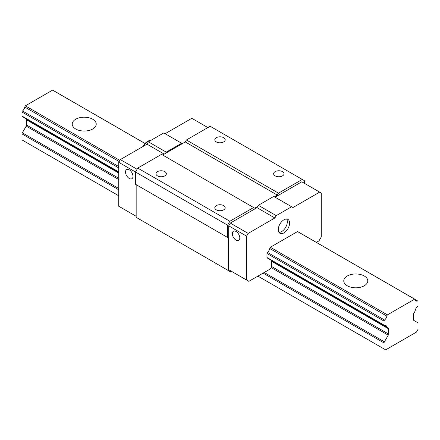 <?xml version="1.0" encoding="UTF-8"?>
<svg xmlns="http://www.w3.org/2000/svg" width="440" height="440" viewBox="0 0 440 440"><rect width="100%" height="100%" fill="white"/><g stroke="black" fill="none" stroke-linecap="round" stroke-linejoin="round"><path stroke-width="0.66" d="M84.645 131.038A12.001 6.93 0 0 0 83.809 131.038M75.741 119.218A12.001 6.93 180 0 1 88.82 117.717A12.001 6.93 180 0 1 96.228 124.113A12.001 6.93 180 0 1 84.227 131.043A12.001 6.93 180 0 1 72.226 124.113A12.001 6.93 180 0 1 75.741 119.218M384.06 348.953L385.644 349.872L416.416 332.101L418 329.357L418 323.367A1.601 0.924 120 0 0 417.67 322.636L413.804 320.402A1.601 0.924 -60 0 1 413.474 319.671L413.474 314.485A1.601 0.924 -60 0 1 413.804 313.368L414.942 311.399A0.963 0.556 120 0 0 415.135 310.86A4.483 2.585 -60 0 1 417.489 306.548A0.963 0.556 120 0 0 418 305.492L418 301.488A0.963 0.556 120 0 0 417.802 301.048A0.963 0.556 120 0 0 417.489 301.026A4.483 2.585 -60 0 1 416.02 300.911A4.483 2.585 -60 0 1 415.201 299.739A1.92 1.111 120 0 0 414.849 299.239A1.92 1.111 120 0 0 414.634 299.161L387.42 314.875A1.92 1.111 120 0 0 386.859 316.102A4.483 2.585 -60 0 1 384.571 320.029A0.963 0.556 120 0 0 384.06 321.084L384.06 325.089A0.963 0.556 120 0 0 384.257 325.529A0.963 0.556 120 0 0 384.571 325.55A4.483 2.585 -60 0 1 386.04 325.666A4.483 2.585 -60 0 1 386.925 327.145A0.963 0.556 120 0 0 387.112 327.465L388.25 328.125A1.601 0.924 -60 0 1 388.581 328.856L388.581 334.043A1.601 0.924 -60 0 1 388.25 335.159L384.389 341.847A1.601 0.924 120 0 0 384.06 342.964L384.06 348.953L257.901 276.122M24.849 118.03A4.483 2.585 -60 0 1 24.866 118.118A0.963 0.556 120 0 0 25.058 118.432L26.197 119.092A1.601 0.924 -60 0 1 26.527 119.823L26.527 125.01A1.601 0.924 -60 0 1 26.197 126.126L22.33 132.82A1.601 0.924 120 0 0 22 133.93L22 139.925L118.74 195.773M145.041 143.468L52.789 90.206A1.92 1.111 120 0 0 52.58 90.129L145.013 143.495M267.465 257.945A0.963 0.556 -60 0 1 267.152 257.923A0.963 0.556 -60 0 1 266.954 257.483L266.954 253.479A0.963 0.556 -60 0 1 267.465 252.423A4.483 2.585 120 0 0 269.759 248.496A1.92 1.111 -60 0 1 270.32 247.264L297.534 231.556L414.634 299.161M347.286 275.99A12.001 6.93 180 0 1 360.366 274.489A12.001 6.93 180 0 1 367.774 280.891A12.001 6.93 180 0 1 355.773 287.815A12.001 6.93 180 0 1 343.772 280.891A12.001 6.93 180 0 1 347.286 275.99M52.58 90.129L25.366 105.842L119.851 160.397M270.32 247.264L387.42 314.875M25.366 105.842A1.92 1.111 120 0 0 24.8 107.069A4.483 2.585 -60 0 1 22.512 110.996A0.963 0.556 120 0 0 22 112.057L22 116.056A0.963 0.556 120 0 0 22.198 116.496L118.74 172.232M316.355 242.374L319 240.845L321.261 236.929L321.261 193.028L319.677 192.115L292.98 207.531L291.621 206.751L276.232 215.633L274.874 217.982L248.171 233.398L246.587 236.143L246.587 280.038L248.853 281.347L270.347 268.934L271.15 267.548A1.601 0.924 120 0 0 271.48 266.437L271.48 261.245A1.601 0.924 120 0 0 271.15 260.513L387.112 327.465M271.15 260.513L388.25 328.125L271.15 260.513M356.191 287.815A12.001 6.93 0 0 0 355.355 287.815M304.519 183.365L304.519 180.752L302.252 179.443L278.493 193.16L277.365 195.118L274.423 196.818M319.677 192.115L301.802 181.797L275.099 197.214M230.973 271.024L228.712 269.72L228.712 225.825L230.296 223.08L256.999 207.663L257.675 206.487L254.733 208.186L253.605 207.531L229.845 221.249L227.579 225.17L227.579 237.452L228.261 237.842L228.261 270.501L230.522 271.81L231.429 271.288M228.261 237.842L136.163 184.668L136.163 217.333L228.261 270.501M253.605 207.531L161.507 154.357L137.748 168.075L135.482 171.996L135.482 184.278L227.579 237.452M302.252 179.443L210.155 126.269L186.395 139.986L185.268 141.95L162.635 155.012M186.395 139.986L278.493 193.16M185.268 141.95L277.365 195.118M216.332 209.847A5.187 2.998 180 0 1 214.814 207.73A5.187 2.998 180 0 1 220 204.732A5.187 2.998 180 0 1 225.187 207.73A5.187 2.998 180 0 1 221.986 210.496A5.187 2.998 180 0 1 216.332 209.847M157.498 175.879A5.187 2.998 180 0 1 155.98 173.762A5.187 2.998 180 0 1 161.166 170.764A5.187 2.998 180 0 1 166.353 173.762A5.187 2.998 180 0 1 163.152 176.528A5.187 2.998 180 0 1 157.498 175.879M137.748 168.075L229.845 221.249M136.163 216.288L118.74 206.228L118.74 162.327L227.579 225.17M270.012 259.859A0.963 0.556 -60 0 1 269.819 259.54A4.483 2.585 120 0 0 269.808 259.452M297.534 231.556A1.92 1.111 -60 0 1 297.743 231.632L414.849 299.239M275.165 175.879A5.187 2.998 180 0 1 273.647 173.762A5.187 2.998 180 0 1 278.834 170.764A5.187 2.998 180 0 1 284.02 173.762A5.187 2.998 180 0 1 280.819 176.528A5.187 2.998 180 0 1 275.165 175.879M216.332 141.911A5.187 2.998 180 0 1 214.814 139.793A5.187 2.998 180 0 1 220 136.796A5.187 2.998 180 0 1 225.187 139.793A5.187 2.998 180 0 1 221.986 142.56A5.187 2.998 180 0 1 216.332 141.911M129.261 178.464A5.28 3.047 60 0 1 125.813 173.811A5.28 3.047 60 0 1 126.621 169.582A5.28 3.047 60 0 1 131.901 172.629A5.28 3.047 60 0 1 131.901 178.722A5.28 3.047 60 0 1 129.261 178.464M118.74 162.327L120.324 159.583L137.066 169.252M120.324 159.583L147.021 144.172L164.219 154.099M165.578 153.312L166.26 152.141L181.643 143.253L182.325 143.649M147.021 144.172L148.379 141.818L166.26 152.141M148.379 141.818L163.768 132.935L181.643 143.253M165.127 133.716L191.829 118.3L207.895 127.578M246.587 280.038L228.712 269.72M291.621 206.751L273.74 196.427L258.357 205.31L257.675 206.487M276.232 215.633L258.357 205.31M274.874 217.982L256.999 207.663M248.171 233.398L230.296 223.08M246.587 236.143L228.712 225.825M236.066 240.13A5.28 3.047 60 0 1 232.617 235.477A5.28 3.047 60 0 1 233.426 231.242A5.28 3.047 60 0 1 238.706 234.295A5.28 3.047 60 0 1 238.706 240.389A5.28 3.047 60 0 1 236.066 240.13M278.273 229.609A8.003 4.62 120 0 0 279.928 233.272A8.003 4.62 120 0 0 287.93 228.652A8.003 4.62 120 0 0 287.93 219.417A8.003 4.62 120 0 0 281.765 221.556A8.003 4.62 120 0 0 278.273 229.609M278.96 232.337A8.003 4.62 120 0 0 285.665 227.348A8.003 4.62 120 0 0 286.632 219.043M151.465 140.041A7.838 4.527 0 0 0 147.934 141.163A7.838 4.527 0 0 0 145.618 143.732L146.702 144.353M145.618 143.732A7.838 6.182 -84.9 0 0 143.418 146.251M415.184 299.695L417.489 301.026M24.8 107.069L119.18 161.557M269.759 248.496L386.859 316.102M22.512 110.996L118.74 166.551M267.465 252.423L384.571 320.029M22 112.057L118.74 167.904M266.954 253.479L384.06 321.084M22 116.056L118.74 171.908M266.954 257.483L384.06 325.089M24.866 118.118L118.74 172.31M269.819 259.54L386.925 327.145M26.197 119.092L118.74 172.519M26.527 119.823L118.74 173.063M271.48 261.245L388.581 328.856M26.527 125.01L118.74 178.25M271.48 266.437L388.581 334.043M26.197 126.126L118.74 179.559M271.15 267.548L388.25 335.159M22.33 132.82L118.74 188.48M264.22 272.47L384.389 341.847M22 133.93L118.74 189.783M263.093 273.125L384.06 342.964M415.091 299.486L417.802 301.048M267.152 257.923L384.257 325.529M147.934 141.163A11.198 11.198 0 0 0 143.121 146.421"/></g></svg>
